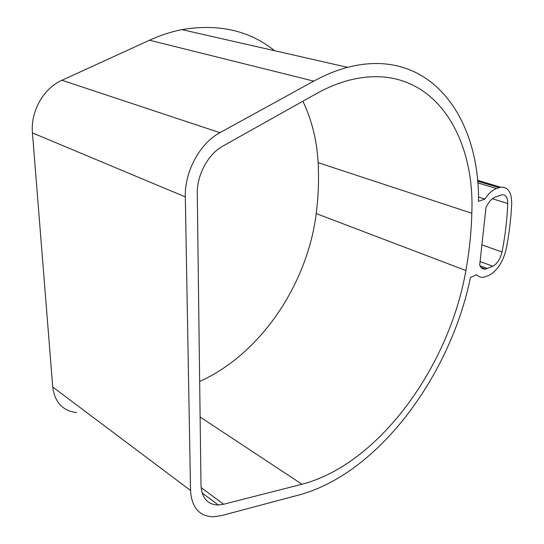 <?xml version="1.0" encoding="UTF-8"?>
<svg xmlns="http://www.w3.org/2000/svg" width="544" height="544" viewBox="0 0 544 544"><rect width="100%" height="100%" fill="white"/><g stroke="black" fill="none" stroke-linecap="round" stroke-linejoin="round"><path stroke-width="0.82" d="M478.468 197.057L484.935 199.084L478.523 201.355C479.672 118.096 430.624 45.893 347.582 67.334C336.525 70.251 325.251 74.848 313.766 81.124L219.926 132.682C199.961 143.188 184.504 171.659 185.307 196.901L190.529 490.464C191.658 507.6 199.308 516.378 213.472 516.8L221.136 515.692L299.479 494.836C379.488 472.94 450.629 374.394 470.478 277.454L476.748 274.72C478.591 276.78 480.869 277.637 483.596 277.29L489.11 275.291C497.522 270.586 503.288 261.555 506.396 248.2C509.225 233.328 510.986 218.613 511.686 204.061C511.775 192.372 508.096 186.755 500.65 187.211L477.503 180.288M76.534 412.597C62.669 410.795 54.733 402.261 52.741 387.008L32.443 132.913C30.416 111.527 43.513 88.312 61.941 80.274L149.539 40.215C160.392 35.278 171.19 31.749 181.934 29.628C218.566 23.474 249.444 30.498 274.577 50.714M484.935 199.084C488.532 193.555 492.374 190.033 496.482 188.53L500.65 187.211M471.811 213.255C471.322 232.206 469.35 251.301 465.888 270.531C449.466 365.337 379.732 463.93 301.988 484.248L223.652 504.24L218.328 505.002C207.543 504.716 201.763 498.08 200.988 485.085L197.275 193.766C196.792 175.012 208.155 154 222.965 146.023L315.86 93.942C327.359 87.536 338.64 82.912 349.704 80.077C429.121 60.092 475.32 131.634 471.811 213.255L318.124 162.67C319.029 179.547 318.39 196.52 316.214 213.574C307.503 283.88 260.875 354.015 199.668 381.446M302.872 101.225C311.834 119.979 316.914 140.461 318.124 162.67M485.561 269.103L492.803 266.234C497.23 263.799 500.296 259.046 502.003 251.974C505.24 235.606 507.151 219.456 507.722 203.517C507.688 197.431 505.743 194.514 501.881 194.772L495.53 196.948C491.858 198.417 488.668 201.933 485.976 207.495L479.679 265.22C480.937 268.124 482.895 269.416 485.561 269.103L480.978 267.39M190.529 490.464L52.741 387.008M185.307 196.901L32.443 132.913M219.926 132.682L61.941 80.274M313.766 81.124L149.539 40.215M496.482 188.53L477.734 182.879M499.072 187.632L477.591 181.193M465.888 270.531L316.214 213.574M223.652 504.24L201.117 487.594M301.988 484.248L200.124 417.03M487.472 268.546L479.91 265.73M492.803 266.234L480.08 261.548M502.003 251.974L481.902 244.868M507.722 203.517L492.415 198.75M347.582 67.334L181.934 29.628M218.328 505.002L202.144 492.959"/></g></svg>
